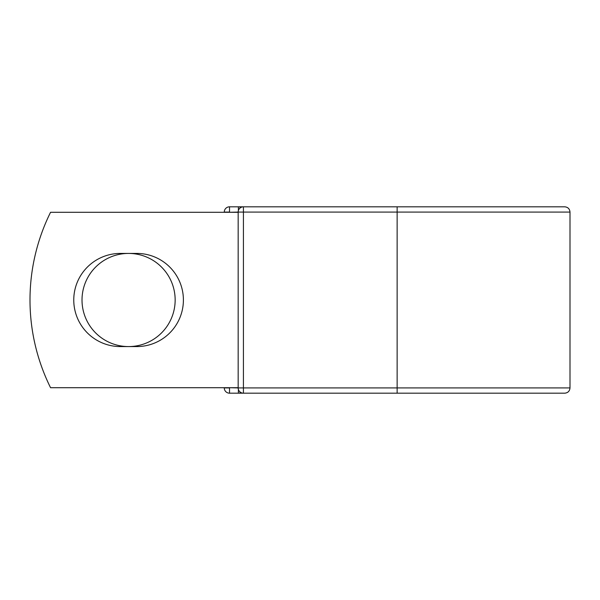 <?xml version="1.0" encoding="UTF-8"?>
<svg xmlns="http://www.w3.org/2000/svg" width="600" height="600" viewBox="0 0 600 600"><rect width="100%" height="100%" fill="white"/><g stroke="black" fill="none" stroke-linecap="round" stroke-linejoin="round"><path stroke-width="0.9" d="M73.762 300A46.575 46.575 0 0 0 120.337 346.575L136.822 346.575A46.575 46.575 0 0 0 183.398 300A46.575 46.575 0 0 0 136.822 253.425L120.337 253.425A46.575 46.575 0 0 0 73.762 300M82.012 300A46.575 46.575 0 0 1 128.58 253.425A46.575 46.575 0 0 1 175.155 300A46.575 46.575 0 0 1 128.58 346.575A46.575 46.575 0 0 1 82.012 300M397.132 206.812L243.428 206.812L243.428 212.077L570 212.077C569.685 208.882 567.938 207.127 564.735 206.812L397.132 206.812L397.132 393.188L229.53 393.188A5.265 5.265 0 0 1 224.265 387.923L224.265 387.705M224.265 212.295L224.265 212.077A5.265 5.265 0 0 1 229.53 206.812L238.388 206.812A5.265 5.265 0 0 1 240.907 207.458A5.265 5.265 0 0 0 238.388 206.812L243.428 206.812A5.265 5.265 0 0 0 238.17 212.077L229.53 212.295M397.132 393.188L564.735 393.188C567.938 392.873 569.685 391.118 570 387.923L570 212.077M229.53 387.705L238.17 387.923L238.17 212.077A5.265 5.265 0 0 1 243.428 206.812M238.17 387.705L50.557 387.705A197.34 197.34 0 0 1 50.557 212.295L238.17 212.295M238.388 393.188A5.265 5.265 0 0 0 240.907 392.543A5.265 5.265 0 0 1 238.388 393.188L238.388 389.43M238.17 387.923A5.265 5.265 0 0 0 243.428 393.188L243.428 387.923L238.17 387.923M224.265 212.077A5.265 5.265 0 0 1 229.53 206.812L229.53 212.077L224.265 212.077M229.53 393.188A5.265 5.265 0 0 1 224.265 387.923L229.53 387.923L229.53 393.188M238.17 212.077L243.428 212.077L243.428 387.923L570 387.923M238.388 210.57L238.388 206.812"/></g></svg>
